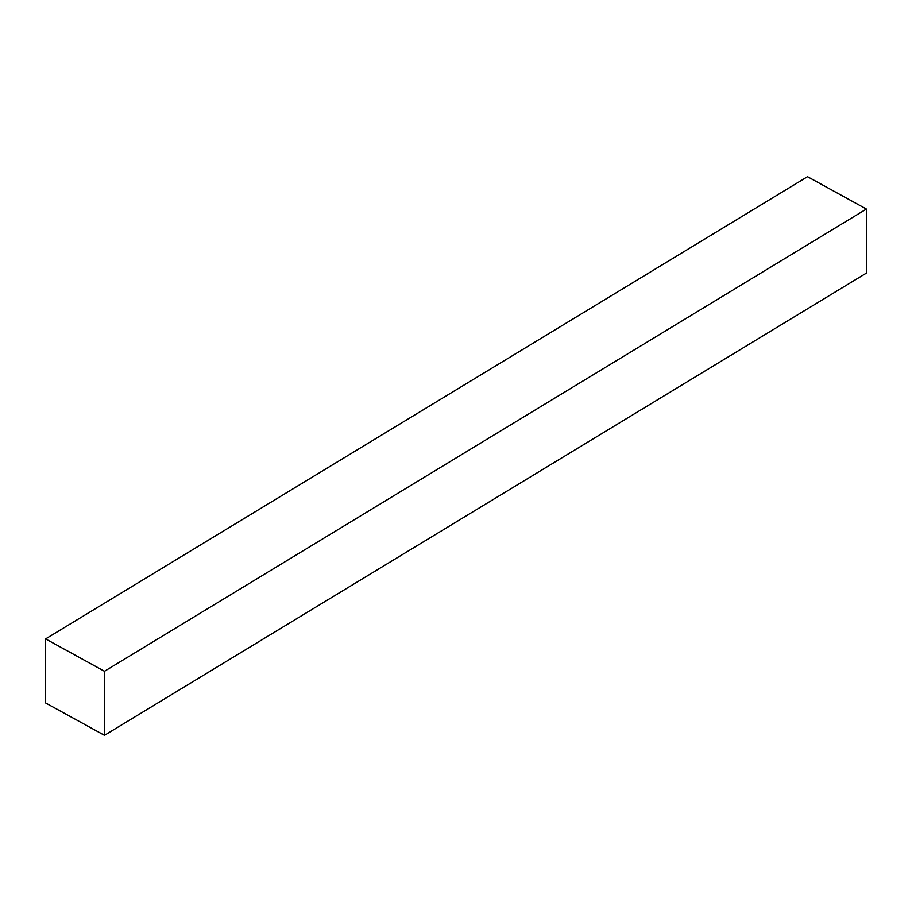 <?xml version="1.0" encoding="UTF-8"?>
<svg xmlns="http://www.w3.org/2000/svg" width="912" height="912" viewBox="0 0 912 912"><rect width="100%" height="100%" fill="white"/><g stroke="black" fill="none" stroke-linecap="round" stroke-linejoin="round"><path stroke-width="1.37" d="M45.6 702.947L45.6 638.913L807.519 176.689L45.6 638.913L104.481 671.266L104.481 735.311L45.6 702.947L104.481 735.311L866.4 273.087L104.481 735.311L104.481 671.266L866.4 209.053L104.481 671.266L45.6 638.913L45.6 702.947M866.4 273.087L866.4 209.053L807.519 176.689L866.4 209.053L866.4 273.087"/></g></svg>
